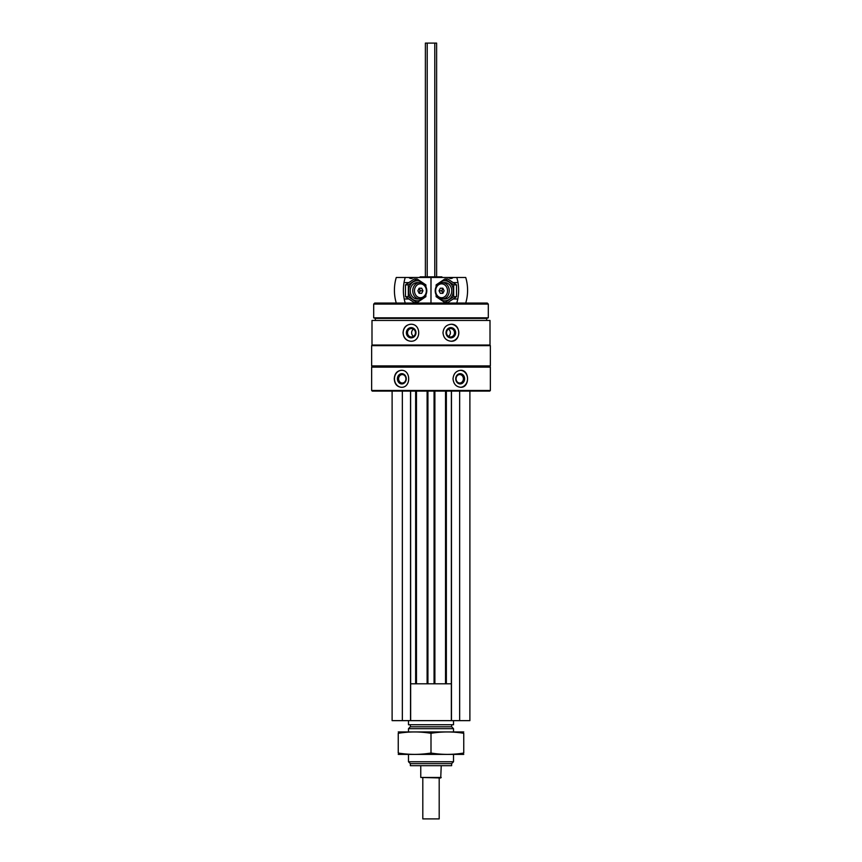 <?xml version="1.0" encoding="UTF-8"?>
<svg xmlns="http://www.w3.org/2000/svg" width="862" height="862" viewBox="0 0 862 862"><rect width="100%" height="100%" fill="white"/><g stroke="black" fill="none" stroke-linecap="round" stroke-linejoin="round"><path stroke-width="1.29" d="M371.641 390.475L372.255 391.089L489.745 391.089L490.359 390.475L490.359 367.137L371.641 367.137L371.641 390.475L490.359 390.475M371.996 320.459L490.004 320.459L490.004 345.026L371.996 345.026L371.996 320.459M410.818 324.252C406.045 324.758 403.448 327.592 403.05 332.743C403.459 337.904 406.045 340.727 410.818 341.244C421.324 341.761 421.356 323.746 410.818 324.252M451.182 324.252C446.268 324.758 443.531 327.592 442.993 332.743C443.542 337.904 446.268 340.727 451.182 341.244C461.235 341.761 461.256 323.746 451.182 324.252M401.315 370.304C396.951 370.822 394.602 373.655 394.268 378.806C394.613 383.956 396.962 386.79 401.315 387.297C411.12 387.814 411.142 369.809 401.315 370.304M460.685 370.304C456.117 370.822 453.563 373.655 453.024 378.806C453.563 383.956 456.117 386.79 460.685 387.297C469.822 387.814 469.844 369.809 460.685 370.304M371.641 367.137L372.255 366.522L489.745 366.522L490.359 367.137M371.641 365.908L490.359 365.908L490.359 345.64L371.641 345.64L371.641 365.908L372.255 366.522M372.255 345.026L371.641 345.64M375.326 320.459L375.326 318.412L486.674 318.412L488.312 317.819L488.312 304.092L373.688 304.092L373.688 317.819L488.312 317.819M375.326 318.412L373.688 317.819M373.688 304.092L374.711 303.068L487.289 303.068L488.312 304.092M419.546 277.478L420.16 276.864L441.84 276.864L442.454 277.478M401.573 387.297A8.491 7.359 90 0 1 394.473 378.806A8.491 7.359 90 0 1 401.573 370.315M397.404 378.806A5.118 4.429 90 0 1 404.052 374.367A5.118 4.429 90 0 1 404.052 383.234A5.118 4.429 90 0 1 397.404 378.806M398.61 378.806A4.235 3.663 90 0 1 402.274 374.571A4.235 3.663 90 0 1 405.937 378.806A4.235 3.663 90 0 1 402.274 383.03A4.235 3.663 90 0 1 398.61 378.806M460.427 370.315A8.491 7.359 -90 0 1 467.527 378.806A8.491 7.359 -90 0 1 460.427 387.297M455.739 378.806A5.118 4.429 -90 0 1 462.388 374.367A5.118 4.429 -90 0 1 462.388 383.234A5.118 4.429 -90 0 1 455.739 378.806M456.063 378.806A4.235 3.663 -90 0 1 459.726 374.571A4.235 3.663 -90 0 1 463.39 378.806A4.235 3.663 -90 0 1 459.726 383.03A4.235 3.663 -90 0 1 456.063 378.806M410.991 341.233A8.491 7.984 90 0 1 403.19 332.743A8.491 7.984 90 0 1 410.991 324.252M406.358 332.743A5.118 4.806 90 0 1 413.577 328.314A5.118 4.806 90 0 1 413.577 337.182A5.118 4.806 90 0 1 406.358 332.743M407.5 332.743A4.235 3.976 90 0 1 411.476 328.519A4.235 3.976 90 0 1 415.452 332.743A4.235 3.976 90 0 1 411.476 336.977A4.235 3.976 90 0 1 407.5 332.743M413.523 336.363A4.235 3.976 90 0 1 413.523 329.122M451.009 324.252A8.491 7.984 -90 0 1 458.81 332.743A8.491 7.984 -90 0 1 451.009 341.233M446.02 332.743A5.118 4.806 -90 0 1 453.24 328.314A5.118 4.806 -90 0 1 453.24 337.182A5.118 4.806 -90 0 1 446.02 332.743M446.548 332.743A4.235 3.976 -90 0 1 450.524 328.519A4.235 3.976 -90 0 1 454.5 332.743A4.235 3.976 -90 0 1 450.524 336.977A4.235 3.976 -90 0 1 446.548 332.743M448.477 329.122A4.235 3.976 -90 0 1 448.477 336.363M392.113 391.089L392.113 720.643L469.887 720.643L469.887 391.089M402.338 391.089L402.338 720.643M410.527 391.089L410.527 720.643M416.465 391.089L416.465 683.803M427.11 391.089L427.11 683.803M434.89 391.089L434.89 683.803M445.535 391.089L445.535 683.803M451.472 391.089L451.472 720.643M459.661 391.089L459.661 720.643M410.527 683.803L451.472 683.803M410.614 391.089L410.657 720.643M451.386 391.089L451.343 720.643M451.634 763.635L410.366 763.635L410.366 765.682L451.634 765.682L451.634 763.635L453.52 761.749L453.52 754.422M410.366 763.635L408.48 761.749L453.52 761.749M408.48 731.903L408.48 728.67L453.52 728.67L453.52 731.903M408.48 761.749L408.48 754.422M408.48 728.67L410.366 726.785L451.634 726.785L453.52 728.67M410.366 726.785L410.366 724.737M408.48 720.643L408.48 724.737L453.52 724.737L453.52 720.643M456.774 277.478L465.728 277.478A38.887 33.338 90 0 1 465.728 303.068L456.774 303.068A38.887 33.338 -90 0 0 456.774 277.478L448.714 277.478A3.685 3.157 -90 0 0 453.078 277.478M405.226 277.478L396.272 277.478A38.887 33.338 -90 0 0 396.272 303.068L405.226 303.068A38.887 33.338 90 0 1 405.226 277.478L408.922 277.478A3.685 3.157 90 0 0 413.286 277.478L430.978 277.478L430.978 303.068L431.022 277.478L451.009 277.478M449.253 290.785A8.189 7.015 -90 0 0 442.238 282.596A8.189 7.015 -90 0 0 435.213 290.785A8.189 7.015 -90 0 0 442.238 298.974A8.189 7.015 -90 0 0 449.253 290.785M447.529 290.785A6.928 5.937 -90 0 0 438.618 284.783A6.928 5.937 -90 0 0 438.618 296.787A6.928 5.937 -90 0 0 447.529 290.785M440.32 288.22L442.852 288.22L440.32 288.22L439.049 290.785L440.32 293.339L442.852 293.339L444.124 290.785L442.852 288.22M442.906 288.328L441.689 290.785L439.049 290.785M442.852 293.339L440.32 293.339M441.689 290.785L442.906 293.242M443.09 288.705A2.457 2.101 -90 0 0 443.09 292.854M444.911 278.965L447.744 278.965L456.526 284.869L456.526 296.69L447.744 302.605L444.911 302.605L453.681 296.69L453.681 284.869L444.911 278.965L436.14 284.869L436.064 286.884M438.586 297.778A10.032 8.598 -90 0 0 447.992 300.073A10.032 8.598 -90 0 0 453.347 290.785A10.032 8.598 -90 0 0 447.992 281.486A10.032 8.598 -90 0 0 438.586 283.781M436.064 294.675L436.14 296.69L444.911 302.605M443.488 298.834A8.189 7.015 -90 0 0 451.763 290.785A8.189 7.015 -90 0 0 443.488 282.725M453.681 284.869L456.526 284.869M453.681 296.69L456.526 296.69M413.286 277.478L408.922 277.478M412.747 290.785A8.189 7.015 90 0 0 419.762 298.974A8.189 7.015 90 0 0 426.787 290.785A8.189 7.015 90 0 0 419.762 282.596A8.189 7.015 90 0 0 412.747 290.785M414.471 290.785A6.928 5.937 90 0 0 423.382 296.787A6.928 5.937 90 0 0 423.382 284.783A6.928 5.937 90 0 0 414.471 290.785M421.68 293.339L419.147 293.339L421.68 293.339L422.951 290.785L421.68 288.22L419.147 288.22L417.876 290.785L419.147 293.339M419.094 293.242L420.311 290.785L422.951 290.785M419.147 288.22L421.68 288.22M420.311 290.785L419.094 288.328M418.91 292.854A2.457 2.101 90 0 0 418.91 288.705M417.089 302.605L414.256 302.605L405.474 296.69L405.474 284.869L414.256 278.965L417.089 278.965L408.319 284.869L408.319 296.69L417.089 302.605L425.86 296.69L425.936 294.675M423.414 283.781A10.032 8.598 90 0 0 414.008 281.486A10.032 8.598 90 0 0 408.653 290.785A10.032 8.598 90 0 0 414.008 300.073A10.032 8.598 90 0 0 423.414 297.778M425.936 286.884L425.86 284.869L417.089 278.965M418.512 282.725A8.189 7.015 90 0 0 410.237 290.785A8.189 7.015 90 0 0 418.512 298.834M408.319 296.69L405.474 296.69M408.319 284.869L405.474 284.869M439.189 777.966L439.189 818.9L422.811 818.9L422.811 777.966M425.375 276.864L425.375 43.1L436.625 43.1L436.625 276.864M441.236 777.449L420.764 777.449L440.719 777.966L441.236 765.682M420.764 777.449L420.764 765.682M398.244 754.39L463.756 754.39M398.244 753.032C398.244 754.821 398.244 754.821 398.244 753.032L398.244 733.293C398.244 731.504 398.244 731.504 398.244 733.293C409.17 731.504 420.085 731.504 431 733.293C441.915 731.504 452.83 731.504 463.756 733.293C463.756 731.504 463.756 731.504 463.756 733.293L463.756 753.032C463.756 754.821 463.756 754.821 463.756 753.032C452.83 754.821 441.915 754.821 431 753.032C420.085 754.821 409.17 754.821 398.244 753.032M431 753.032L431 733.293M398.244 731.935L463.756 731.935M415.646 391.089L415.646 683.803M427.929 391.089L427.929 683.803M434.071 391.089L434.071 683.803M446.354 391.089L446.354 683.803M434.782 43.1L434.782 276.864M427.218 43.1L427.218 276.864M489.745 366.522L490.359 365.908M489.745 345.026L490.359 345.64M486.674 320.459L486.674 318.412M451.634 726.785L451.634 724.737M456.752 282.596L453.261 282.596M444.749 282.596L442.238 282.596M456.752 298.974L453.261 298.974M444.749 298.974L442.238 298.974M405.248 298.974L408.739 298.974M417.251 298.974L419.762 298.974M405.248 282.596L408.739 282.596M417.251 282.596L419.762 282.596"/></g></svg>

